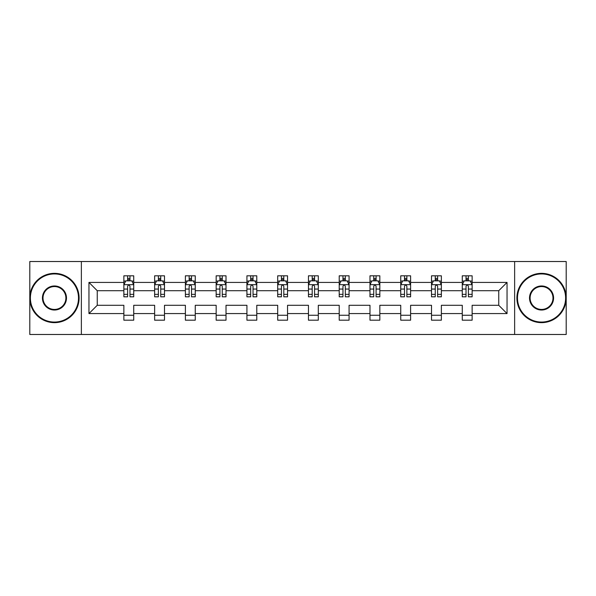 <?xml version="1.0" encoding="UTF-8"?>
<svg xmlns="http://www.w3.org/2000/svg" width="596" height="596" viewBox="0 0 596 596"><rect width="100%" height="100%" fill="white"/><g stroke="black" fill="none" stroke-linecap="round" stroke-linejoin="round"><path stroke-width="0.89" d="M514.631 334.483L566.2 334.483L566.2 261.517L514.631 261.517L514.631 334.483L81.369 334.483L81.369 261.517L29.8 261.517L29.8 334.483L81.369 334.483M472.136 313.578L472.136 305.294L498.755 305.294L507.04 313.578L472.136 313.578L472.136 320.186L462.272 320.186L462.272 313.578L441.368 313.578L441.368 320.186L431.511 320.186L431.511 313.578L410.607 313.578L410.607 320.186L400.743 320.186L400.743 313.578L379.838 313.578L379.838 320.186L369.982 320.186L369.982 313.578L349.077 313.578L349.077 320.186L339.213 320.186L339.213 313.578L318.309 313.578L318.309 320.186L308.452 320.186L308.452 313.578L287.548 313.578L287.548 320.186L277.691 320.186L277.691 313.578L256.787 313.578L256.787 320.186L246.923 320.186L246.923 313.578L226.018 313.578L226.018 320.186L216.162 320.186L216.162 313.578L195.257 313.578L195.257 320.186L185.393 320.186L185.393 313.578L164.489 313.578L164.489 320.186L154.632 320.186L154.632 313.578L133.727 313.578L133.727 320.186L123.864 320.186L123.864 313.578L88.96 313.578L88.96 282.422L123.864 282.422L123.864 275.814L133.727 275.814L133.727 282.422L154.632 282.422L154.632 275.814L164.489 275.814L164.489 282.422L185.393 282.422L185.393 275.814L195.257 275.814L195.257 282.422L216.162 282.422L216.162 275.814L226.018 275.814L226.018 282.422L246.923 282.422L246.923 275.814L256.787 275.814L256.787 282.422L277.691 282.422L277.691 275.814L287.548 275.814L287.548 282.422L308.452 282.422L308.452 275.814L318.309 275.814L318.309 282.422L339.213 282.422L339.213 275.814L349.077 275.814L349.077 282.422L369.982 282.422L369.982 275.814L379.838 275.814L379.838 282.422L400.743 282.422L400.743 275.814L410.607 275.814L410.607 282.422L431.511 282.422L431.511 275.814L441.368 275.814L441.368 282.422L462.272 282.422L462.272 275.814L472.136 275.814L472.136 282.422L507.04 282.422L507.04 313.578M514.631 261.517L81.369 261.517M462.272 282.422L462.272 290.706L441.368 290.706L441.368 282.422M441.368 313.578L441.368 305.294L462.272 305.294L462.272 313.578M431.511 282.422L431.511 290.706L410.607 290.706L410.607 282.422M410.607 313.578L410.607 305.294L431.511 305.294L431.511 313.578M400.743 282.422L400.743 290.706L379.838 290.706L379.838 282.422M379.838 313.578L379.838 305.294L400.743 305.294L400.743 313.578M369.982 282.422L369.982 290.706L349.077 290.706L349.077 282.422M349.077 313.578L349.077 305.294L369.982 305.294L369.982 313.578M339.213 282.422L339.213 290.706L318.309 290.706L318.309 282.422M318.309 313.578L318.309 305.294L339.213 305.294L339.213 313.578M308.452 282.422L308.452 290.706L287.548 290.706L287.548 282.422M287.548 313.578L287.548 305.294L308.452 305.294L308.452 313.578M277.691 282.422L277.691 290.706L256.787 290.706L256.787 282.422M256.787 313.578L256.787 305.294L277.691 305.294L277.691 313.578M246.923 282.422L246.923 290.706L226.018 290.706L226.018 282.422M226.018 313.578L226.018 305.294L246.923 305.294L246.923 313.578M216.162 282.422L216.162 290.706L195.257 290.706L195.257 282.422M195.257 313.578L195.257 305.294L216.162 305.294L216.162 313.578M185.393 282.422L185.393 290.706L164.489 290.706L164.489 282.422M164.489 313.578L164.489 305.294L185.393 305.294L185.393 313.578M154.632 282.422L154.632 290.706L133.727 290.706L133.727 282.422M133.727 313.578L133.727 305.294L154.632 305.294L154.632 313.578M123.864 282.422L123.864 290.706L97.245 290.706L97.245 305.294L123.864 305.294L123.864 313.578M88.96 282.422L97.245 290.706M498.755 305.294L498.755 290.706L472.136 290.706L472.136 282.422M466.02 280.746L468.389 280.746M435.259 280.746L437.62 280.746M404.49 280.746L406.859 280.746M373.729 280.746L376.091 280.746M342.961 280.746L345.33 280.746M312.2 280.746L314.569 280.746M281.431 280.746L283.8 280.746M250.67 280.746L253.039 280.746M219.909 280.746L222.271 280.746M189.141 280.746L191.51 280.746M158.38 280.746L160.741 280.746M127.611 280.746L129.98 280.746M123.864 315.254L133.727 315.254M154.632 315.254L164.489 315.254M185.393 315.254L195.257 315.254M216.162 315.254L226.018 315.254M246.923 315.254L256.787 315.254M277.691 315.254L287.548 315.254M308.452 315.254L318.309 315.254M339.213 315.254L349.077 315.254M369.982 315.254L379.838 315.254M400.743 315.254L410.607 315.254M431.511 315.254L441.368 315.254M462.272 315.254L472.136 315.254M97.245 305.294L88.96 313.578M507.04 282.422L498.755 290.706M129.98 278.377L127.611 278.377M125.719 281.081L123.864 281.081L123.864 275.814L127.611 275.814L127.611 280.843M123.864 294.342L123.864 296.815L127.611 296.815L127.611 294.342L123.864 294.342L123.864 290.706M133.727 290.706L133.727 296.815L129.98 296.815L129.98 286.266C129.19 284.746 128.401 284.746 127.611 286.266L127.611 294.342M131.872 281.081L133.727 281.081L133.727 275.814L129.98 275.814L129.98 280.843M133.727 284.784L131.753 280.843L125.838 280.843L123.864 284.784M54.452 273.944A24.056 24.056 0 0 0 30.389 298A24.056 24.056 0 0 0 54.452 322.056A24.056 24.056 0 0 0 78.508 298A24.056 24.056 0 0 0 54.452 273.944M54.452 322.652A24.652 24.652 0 0 1 29.8 298A24.652 24.652 0 0 1 54.452 273.348A24.652 24.652 0 0 1 79.104 298A24.652 24.652 0 0 1 54.452 322.652M54.452 285.968A12.032 12.032 0 0 1 66.484 298A12.032 12.032 0 0 1 54.452 310.032A12.032 12.032 0 0 1 42.42 298A12.032 12.032 0 0 1 54.452 285.968M54.452 309.436A11.436 11.436 0 0 0 65.888 298A11.436 11.436 0 0 0 54.452 286.564A11.436 11.436 0 0 0 43.016 298A11.436 11.436 0 0 0 54.452 309.436M541.548 273.944A24.056 24.056 0 0 0 517.492 298A24.056 24.056 0 0 0 541.548 322.056A24.056 24.056 0 0 0 565.611 298A24.056 24.056 0 0 0 541.548 273.944M541.548 322.652A24.652 24.652 0 0 1 516.896 298A24.652 24.652 0 0 1 541.548 273.348A24.652 24.652 0 0 1 566.2 298A24.652 24.652 0 0 1 541.548 322.652M541.548 285.968A12.032 12.032 0 0 1 553.58 298A12.032 12.032 0 0 1 541.548 310.032A12.032 12.032 0 0 1 529.516 298A12.032 12.032 0 0 1 541.548 285.968M541.548 309.436A11.436 11.436 0 0 0 552.984 298A11.436 11.436 0 0 0 541.548 286.564A11.436 11.436 0 0 0 530.112 298A11.436 11.436 0 0 0 541.548 309.436M160.741 278.377L158.38 278.377M156.487 281.081L154.632 281.081L154.632 275.814L158.38 275.814L158.38 280.843M154.632 294.342L154.632 296.815L158.38 296.815L158.38 294.342L154.632 294.342L154.632 290.706M164.489 290.706L164.489 296.815L160.741 296.815L160.741 286.266C159.959 284.746 159.169 284.746 158.38 286.266L158.38 294.342M162.641 281.081L164.489 281.081L164.489 275.814L160.741 275.814L160.741 280.843M164.489 284.784L162.522 280.843L156.606 280.843L154.632 284.784M191.51 278.377L189.141 278.377M187.248 281.081L185.393 281.081L185.393 275.814L189.141 275.814L189.141 280.843M185.393 294.342L185.393 296.815L189.141 296.815L189.141 294.342L185.393 294.342L185.393 290.706M195.257 290.706L195.257 296.815L191.51 296.815L191.51 286.266C190.72 284.746 189.93 284.746 189.141 286.266L189.141 294.342M193.402 281.081L195.257 281.081L195.257 275.814L191.51 275.814L191.51 280.843M195.257 284.784L193.283 280.843L187.368 280.843L185.393 284.784M222.271 278.377L219.909 278.377M218.017 281.081L216.162 281.081L216.162 275.814L219.909 275.814L219.909 280.843M216.162 294.342L216.162 296.815L219.909 296.815L219.909 294.342L216.162 294.342L216.162 290.706M226.018 290.706L226.018 296.815L222.271 296.815L222.271 286.266C221.489 284.746 220.699 284.746 219.909 286.266L219.909 294.342M224.163 281.081L226.018 281.081L226.018 275.814L222.271 275.814L222.271 280.843M226.018 284.784L224.051 280.843L218.129 280.843L216.162 284.784M253.039 278.377L250.67 278.377M248.778 281.081L246.923 281.081L246.923 275.814L250.67 275.814L250.67 280.843M246.923 294.342L246.923 296.815L250.67 296.815L250.67 294.342L246.923 294.342L246.923 290.706M256.787 290.706L256.787 296.815L253.039 296.815L253.039 286.266C252.25 284.746 251.46 284.746 250.67 286.266L250.67 294.342M254.932 281.081L256.787 281.081L256.787 275.814L253.039 275.814L253.039 280.843M256.787 284.784L254.812 280.843L248.897 280.843L246.923 284.784M283.8 278.377L281.431 278.377M279.539 281.081L277.691 281.081L277.691 275.814L281.431 275.814L281.431 280.843M277.691 294.342L277.691 296.815L281.431 296.815L281.431 294.342L277.691 294.342L277.691 290.706M287.548 290.706L287.548 296.815L283.8 296.815L283.8 286.266C283.011 284.746 282.221 284.746 281.431 286.266L281.431 294.342M285.693 281.081L287.548 281.081L287.548 275.814L283.8 275.814L283.8 280.843M287.548 284.784L285.573 280.843L279.658 280.843L277.691 284.784M314.569 278.377L312.2 278.377M310.307 281.081L308.452 281.081L308.452 275.814L312.2 275.814L312.2 280.843M308.452 294.342L308.452 296.815L312.2 296.815L312.2 294.342L308.452 294.342L308.452 290.706M318.309 290.706L318.309 296.815L314.569 296.815L314.569 286.266C313.779 284.746 312.989 284.746 312.2 286.266L312.2 294.342M316.461 281.081L318.309 281.081L318.309 275.814L314.569 275.814L314.569 280.843M318.309 284.784L316.342 280.843L310.427 280.843L308.452 284.784M345.33 278.377L342.961 278.377M341.068 281.081L339.213 281.081L339.213 275.814L342.961 275.814L342.961 280.843M339.213 294.342L339.213 296.815L342.961 296.815L342.961 294.342L339.213 294.342L339.213 290.706M349.077 290.706L349.077 296.815L345.33 296.815L345.33 286.266C344.54 284.746 343.75 284.746 342.961 286.266L342.961 294.342M347.222 281.081L349.077 281.081L349.077 275.814L345.33 275.814L345.33 280.843M349.077 284.784L347.103 280.843L341.188 280.843L339.213 284.784M376.091 278.377L373.729 278.377M371.837 281.081L369.982 281.081L369.982 275.814L373.729 275.814L373.729 280.843M369.982 294.342L369.982 296.815L373.729 296.815L373.729 294.342L369.982 294.342L369.982 290.706M379.838 290.706L379.838 296.815L376.091 296.815L376.091 286.266C375.309 284.746 374.519 284.746 373.729 286.266L373.729 294.342M377.983 281.081L379.838 281.081L379.838 275.814L376.091 275.814L376.091 280.843M379.838 284.784L377.871 280.843L371.949 280.843L369.982 284.784M406.859 278.377L404.49 278.377M402.598 281.081L400.743 281.081L400.743 275.814L404.49 275.814L404.49 280.843M400.743 294.342L400.743 296.815L404.49 296.815L404.49 294.342L400.743 294.342L400.743 290.706M410.607 290.706L410.607 296.815L406.859 296.815L406.859 286.266C406.07 284.746 405.28 284.746 404.49 286.266L404.49 294.342M408.752 281.081L410.607 281.081L410.607 275.814L406.859 275.814L406.859 280.843M410.607 284.784L408.632 280.843L402.717 280.843L400.743 284.784M437.62 278.377L435.259 278.377M433.359 281.081L431.511 281.081L431.511 275.814L435.259 275.814L435.259 280.843M431.511 294.342L431.511 296.815L435.259 296.815L435.259 294.342L431.511 294.342L431.511 290.706M441.368 290.706L441.368 296.815L437.62 296.815L437.62 286.266C436.831 284.746 436.048 284.746 435.259 286.266L435.259 294.342M439.513 281.081L441.368 281.081L441.368 275.814L437.62 275.814L437.62 280.843M441.368 284.784L439.394 280.843L433.478 280.843L431.511 284.784M468.389 278.377L466.02 278.377M464.128 281.081L462.272 281.081L462.272 275.814L466.02 275.814L466.02 280.843M462.272 294.342L462.272 296.815L466.02 296.815L466.02 294.342L462.272 294.342L462.272 290.706M472.136 290.706L472.136 296.815L468.389 296.815L468.389 286.266C467.599 284.746 466.81 284.746 466.02 286.266L466.02 294.342M470.281 281.081L472.136 281.081L472.136 275.814L468.389 275.814L468.389 280.843M472.136 284.784L470.162 280.843L464.247 280.843L462.272 284.784M133.675 284.687L123.916 284.687M133.727 294.342L129.98 294.342M127.611 289.06L123.864 289.06M133.727 289.06L129.98 289.06M129.98 279.636L127.611 279.636M164.444 284.687L154.677 284.687M164.489 294.342L160.741 294.342M158.38 289.06L154.632 289.06M164.489 289.06L160.741 289.06M160.741 279.636L158.38 279.636M195.205 284.687L185.445 284.687M195.257 294.342L191.51 294.342M189.141 289.06L185.393 289.06M195.257 289.06L191.51 289.06M191.51 279.636L189.141 279.636M225.973 284.687L216.206 284.687M226.018 294.342L222.271 294.342M219.909 289.06L216.162 289.06M226.018 289.06L222.271 289.06M222.271 279.636L219.909 279.636M256.734 284.687L246.975 284.687M256.787 294.342L253.039 294.342M250.67 289.06L246.923 289.06M256.787 289.06L253.039 289.06M253.039 279.636L250.67 279.636M287.495 284.687L277.736 284.687M287.548 294.342L283.8 294.342M281.431 289.06L277.691 289.06M287.548 289.06L283.8 289.06M283.8 279.636L281.431 279.636M318.264 284.687L308.505 284.687M318.309 294.342L314.569 294.342M312.2 289.06L308.452 289.06M318.309 289.06L314.569 289.06M314.569 279.636L312.2 279.636M349.025 284.687L339.266 284.687M349.077 294.342L345.33 294.342M342.961 289.06L339.213 289.06M349.077 289.06L345.33 289.06M345.33 279.636L342.961 279.636M379.794 284.687L370.027 284.687M379.838 294.342L376.091 294.342M373.729 289.06L369.982 289.06M379.838 289.06L376.091 289.06M376.091 279.636L373.729 279.636M410.555 284.687L400.795 284.687M410.607 294.342L406.859 294.342M404.49 289.06L400.743 289.06M410.607 289.06L406.859 289.06M406.859 279.636L404.49 279.636M441.316 284.687L431.556 284.687M441.368 294.342L437.62 294.342M435.259 289.06L431.511 289.06M441.368 289.06L437.62 289.06M437.62 279.636L435.259 279.636M472.084 284.687L462.325 284.687M472.136 294.342L468.389 294.342M466.02 289.06L462.272 289.06M472.136 289.06L468.389 289.06M468.389 279.636L466.02 279.636"/></g></svg>
